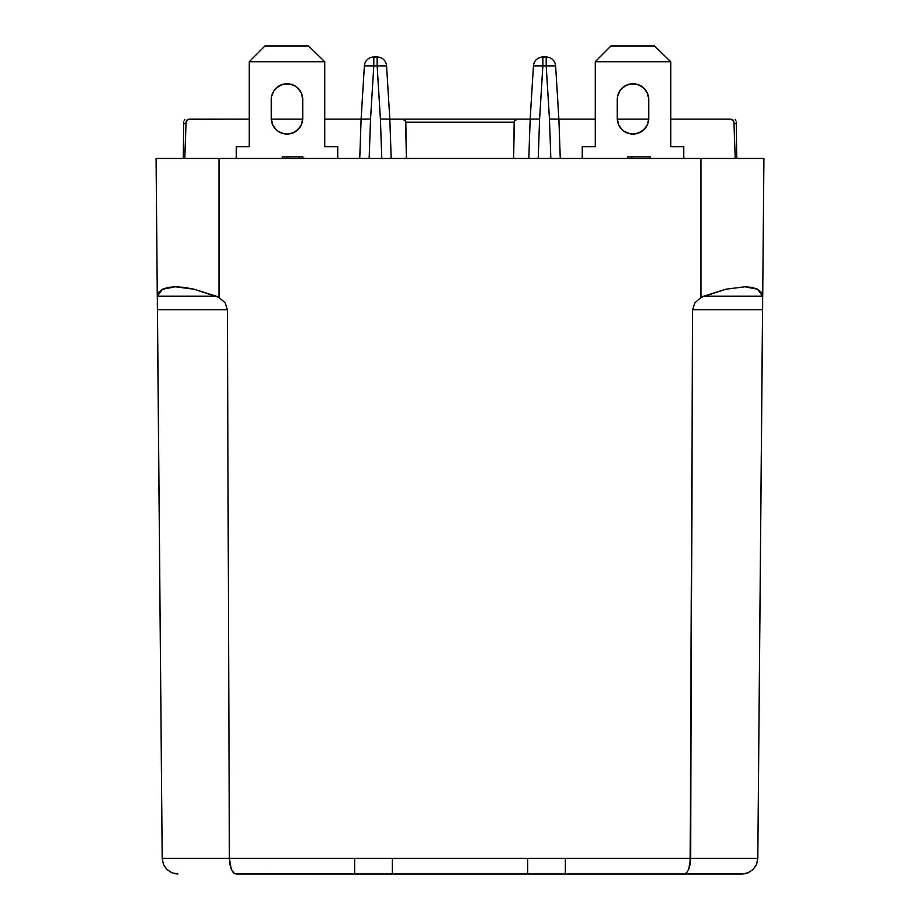 <?xml version="1.0" encoding="UTF-8"?>
<svg xmlns="http://www.w3.org/2000/svg" width="920" height="920" viewBox="0 0 920 920"><rect width="100%" height="100%" fill="white"/><g stroke="black" fill="none" stroke-linecap="round" stroke-linejoin="round"><path stroke-width="1.38" d="M646.07 127.075L641.723 131.422L636.065 133.768L632.994 134.067A15.732 15.732 0 0 0 648.715 118.346A15.732 15.732 0 0 1 632.994 134.067L639.009 132.871L644.115 129.467L647.519 124.361L648.715 118.346L648.715 99.475L647.519 93.449L644.115 88.354L639.009 84.939L636.065 84.042L629.924 84.042L624.255 86.399L619.919 90.735L617.561 96.404L617.262 118.346L618.458 124.361L621.874 129.467L624.255 131.422L629.924 133.768L632.994 134.067L629.924 133.768L624.255 131.422M300.081 127.075L295.745 131.422L290.076 133.768L287.005 134.067A15.732 15.732 0 0 0 302.737 118.346A15.732 15.732 0 0 1 287.005 134.067L293.031 132.871L298.126 129.467L301.541 124.361L302.737 118.346L302.737 99.475L301.541 93.449L298.126 88.354L295.745 86.399L290.076 84.042L283.935 84.042L278.277 86.399L273.93 90.735L271.584 96.404L271.285 118.346L272.481 124.361L275.885 129.467L278.277 131.422L283.935 133.768L287.005 134.067L283.935 133.768L278.277 131.422M189.198 119.128L249.262 119.128L188.013 119.358L186.058 122.164L184.782 158.447L186.058 122.164L187.013 120.014L189.198 119.128M302.714 119.128L271.296 119.128L302.714 119.128L302.737 99.475A15.732 15.732 0 0 0 300.092 90.735L295.745 86.399L290.076 84.042L293.031 84.939L290.076 84.042L283.935 84.042L287.005 83.743L280.991 84.939L283.935 84.042L280.991 84.939L275.885 88.354L278.277 86.399M324.748 119.128L361.111 119.128L324.748 119.128M516.246 119.128L402.649 119.128A3.151 3.151 0 0 1 405.8 122.222L406.433 158.447L405.547 121.037L402.649 119.128L389.827 119.128L403.753 119.128M412.321 119.128L500.549 119.128M517.351 119.128L530.173 119.128L517.351 119.128L514.452 121.037L513.567 158.447L514.199 122.222A3.151 3.151 0 0 1 517.351 119.128M558.889 119.128L595.251 119.128L558.889 119.128L560.257 158.447L558.889 119.128L549.458 119.002L546.204 65.872L542.857 65.872L539.603 119.002L538.223 158.447L539.603 119.002L530.173 119.128L533.439 65.872L530.173 119.128L528.804 158.447L530.173 119.128L539.603 119.002L542.857 65.872L546.204 65.872L549.458 119.002L550.838 158.447L549.458 119.002L558.889 119.128L555.622 65.872L558.889 119.128M648.703 119.128L617.285 119.128L648.703 119.128L648.715 99.475A15.732 15.732 0 0 0 646.07 90.735L641.723 86.399L636.065 84.042L639.009 84.939L636.065 84.042L629.924 84.042L632.994 83.743L626.969 84.939L629.924 84.042L626.969 84.939L621.874 88.354L624.255 86.399M670.737 119.128L730.802 119.128L670.737 119.128M582.268 146.648L582.268 158.447L582.268 146.648L595.251 146.648L595.251 61.732L670.737 61.732L670.737 146.648L683.709 146.648L683.709 158.447L683.709 146.648L670.737 146.648L670.737 61.732L654.488 46L610.88 46L654.488 46L670.737 61.732L595.251 61.732L610.88 46L595.251 61.732L595.251 146.648L582.268 146.648M617.561 96.404L617.262 99.475A15.732 15.732 0 0 1 619.907 90.735L621.874 88.354A15.732 15.732 0 0 0 619.919 90.723L621.874 88.354M648.416 96.404L648.715 99.475L648.416 96.404M617.561 121.405L617.262 118.346A15.732 15.732 0 0 0 619.907 127.075L618.458 124.361M617.285 119.128L617.262 118.346A15.732 15.732 0 0 0 632.994 134.067M324.748 146.648L337.732 146.648L337.732 158.447L337.732 146.648L324.748 146.648L324.748 61.732L324.748 146.648M236.29 158.447L236.29 146.648L249.262 146.648L249.262 61.732L324.748 61.732L308.499 46L264.902 46L308.499 46L324.748 61.732L249.262 61.732L264.902 46L249.262 61.732L249.262 146.648L236.29 146.648L236.29 158.447M271.584 96.404L271.285 99.475A15.732 15.732 0 0 1 273.93 90.735L275.885 88.354A15.732 15.732 0 0 0 273.941 90.723L275.885 88.354M302.438 96.404L302.737 99.475L302.438 96.404M271.584 121.405L271.285 118.346A15.732 15.732 0 0 0 273.93 127.075L272.481 124.361M271.296 119.128L271.285 99.475A15.732 15.732 0 0 1 287.005 83.743A15.732 15.732 0 0 1 302.737 99.475M300.081 90.723A15.732 15.732 0 0 0 275.897 88.343M273.941 127.087A15.732 15.732 0 0 0 275.885 129.455M287.005 134.067A15.732 15.732 0 0 1 271.285 118.346M619.919 127.087A15.732 15.732 0 0 0 621.862 129.455M648.715 99.475A15.732 15.732 0 0 0 632.994 83.743A15.732 15.732 0 0 0 617.262 99.475L617.262 118.346M646.058 90.723A15.732 15.732 0 0 0 621.874 88.343M405.8 122.222L514.199 122.222L405.8 122.222M733.942 122.164L732.987 120.014L733.942 122.164L735.218 158.447L733.942 122.164L732.987 120.014L730.802 119.128L733.677 120.991M736.702 158.447L736.333 123.682L733.999 123.682L736.333 123.682L736.702 158.447M736.195 121.865L736.333 123.682L736.195 121.865M735.252 119.439L735.816 120.382L735.252 119.439M184.748 119.45L184.172 120.393L184.748 119.45M183.804 121.865L183.666 123.682L183.804 121.865M183.298 158.447L183.666 123.682L183.298 158.447M186.001 123.682L183.666 123.682L186.001 123.682M186.323 120.991L186.058 122.164M359.743 158.447L361.111 119.128L364.377 65.872L361.111 119.128L359.743 158.447L369.161 158.447L370.541 119.002L369.161 158.447M381.777 158.447L380.397 119.002L377.142 65.872L373.796 65.872L370.541 119.002L361.111 119.128L370.541 119.002L373.796 65.872L364.377 65.872A9.441 9.441 0 0 1 373.796 57.005L377.142 57.005L373.796 57.005A9.441 9.441 0 0 0 364.377 65.872L373.796 65.872L373.796 57.005L373.796 65.872L377.142 65.872L377.142 57.005A9.441 9.441 0 0 1 386.561 65.872L389.827 119.128L391.195 158.447L389.827 119.128L386.561 65.872A9.441 9.441 0 0 0 377.142 57.005L377.142 65.872L386.561 65.872L377.142 65.872L380.397 119.002L389.827 119.128L380.397 119.002L381.777 158.447L391.195 158.447M542.857 57.005L546.204 57.005L546.204 65.872L555.622 65.872L546.204 65.872L546.204 57.005A9.441 9.441 0 0 1 555.622 65.872A9.441 9.441 0 0 0 546.204 57.005L542.857 57.005L542.857 65.872L533.439 65.872L542.857 65.872L542.857 57.005C537.384 57.488 534.244 60.444 533.439 65.872A9.441 9.441 0 0 1 542.857 57.005M550.838 158.447L560.257 158.447M528.804 158.447L538.223 158.447M174.869 873.701L177.916 874L171.936 872.815L177.916 874L171.936 872.815L166.853 869.446L163.427 864.386L166.853 869.446L171.936 872.815L166.853 869.446L163.427 864.386L162.196 858.406L163.427 864.386M233.415 872.815L234.634 873.701L231.311 869.446L233.415 872.815L231.311 869.446L229.896 864.386L231.311 869.446L229.39 858.406L229.896 864.386L231.311 869.446L234.634 873.701L233.415 872.815M688.689 869.446L686.584 872.815L688.689 869.446L690.103 864.386L690.609 858.406L688.689 869.446L690.103 864.386L688.689 869.446L686.584 872.815L684.1 874L745.131 873.701L742.083 874L748.063 872.815L742.083 874L565.363 874L684.1 874M753.146 869.446L748.063 872.815L753.146 869.446L756.573 864.386L753.146 869.446L748.063 872.815L745.131 873.701L748.063 872.815L753.146 869.446L756.573 864.386L757.804 858.406L690.609 858.406L757.804 858.406L756.573 864.386L753.146 869.446M235.899 874L565.363 874L565.363 858.406L565.363 874L527.62 874L527.62 858.406L527.62 874L392.38 874L392.38 858.406L392.38 874L354.637 874L354.637 858.406L354.637 874L234.634 873.701M762.599 309.683L692.599 309.683L694.818 302.887L701.005 297.447L703.662 296.205L762.657 296.205L761.139 292.192L757.551 289.225L752.008 287.396L744.694 286.787L725.869 289.225L703.662 296.205L762.657 296.205L757.804 858.406L762.657 302.887L762.599 309.683L692.599 309.683L690.609 858.406L162.196 858.406L229.39 858.406L229.896 864.386M166.853 869.446L171.936 872.815M157.343 302.887L162.196 858.406L157.343 296.205L216.338 296.205L194.131 289.225L184.115 287.396L175.306 286.787L167.992 287.396L162.449 289.225L158.861 292.192L157.343 296.205L216.338 296.205L218.994 297.447L225.181 302.887L227.401 309.683L157.4 309.683L157.343 302.887M690.103 864.386L692.599 309.683L694.818 302.887L701.005 297.447L725.869 289.225L744.694 286.787L757.551 289.225L762.657 296.205L762.703 297.447L763.91 158.447L762.703 297.447M685.365 873.701L686.584 872.815M157.297 297.447L156.089 158.447L157.297 297.447L157.343 296.205L162.449 289.225L175.306 286.787L194.131 289.225L218.994 297.447L218.994 158.447L701.005 158.447L701.005 297.447L701.005 158.447L763.91 158.447L218.994 158.447L218.994 297.447L225.181 302.887L227.401 309.683L229.39 858.406L227.401 309.683L157.4 309.683M229.39 858.406L690.609 858.406M218.994 158.447L156.089 158.447L218.994 158.447M632.097 156.871L627.647 156.871L627.647 158.447L627.647 156.871L631.488 156.871L631.488 158.447L631.488 156.871L632.097 158.447L632.097 156.871L650.268 156.871L632.097 156.871M650.268 158.447L650.268 156.871L650.268 158.447M302.209 156.871L299.161 156.871L299.161 158.447L299.161 156.871L286.925 156.871L286.925 158.447L286.925 156.871L300.541 156.871M286.925 156.871L282.394 156.871L282.394 158.447L282.394 156.871L286.752 156.871M289.225 156.871L289.225 158.447L289.225 156.871M302.875 158.447L302.875 156.871L302.875 158.447"/></g></svg>
